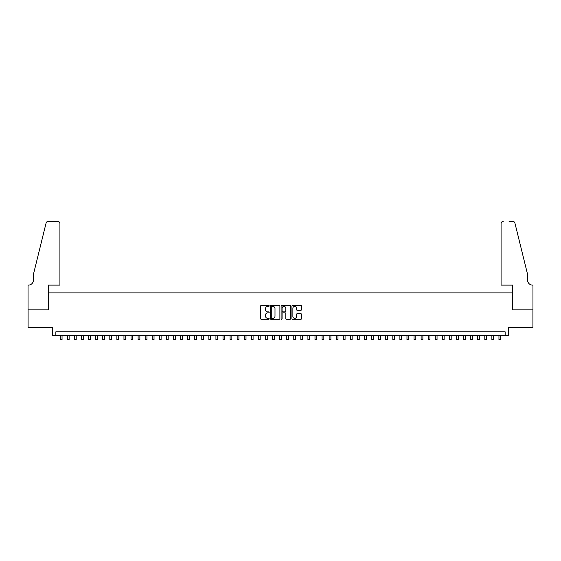 <?xml version="1.0" encoding="UTF-8"?>
<svg xmlns="http://www.w3.org/2000/svg" width="561" height="561" viewBox="0 0 561 561"><rect width="100%" height="100%" fill="white"/><g stroke="black" fill="none" stroke-linecap="round" stroke-linejoin="round"><path stroke-width="0.84" d="M269.182 305.899A0.484 0.484 0 0 0 268.691 305.415L261.314 305.415A0.694 0.694 0 0 0 260.62 306.11L260.62 318.606A0.694 0.694 0 0 0 261.314 319.3L268.691 319.3A0.484 0.484 0 0 0 269.182 318.816A0.484 0.484 0 0 0 268.691 318.332L267.737 318.332A2.223 2.223 0 0 1 265.514 316.109L265.514 315.065A2.223 2.223 0 0 1 267.737 312.842L268.691 312.842A0.484 0.484 0 0 0 269.182 312.358A0.484 0.484 0 0 0 268.691 311.874L267.737 311.874A2.223 2.223 0 0 1 265.514 309.651L265.514 308.606A2.223 2.223 0 0 1 267.737 306.383L268.691 306.383A0.484 0.484 0 0 0 269.182 305.899M300.794 310.31A0.694 0.694 0 0 0 301.488 309.616L301.488 306.11A0.694 0.694 0 0 0 300.794 305.415L292.604 305.415A0.694 0.694 0 0 0 291.909 306.11L291.909 318.606A0.694 0.694 0 0 0 292.604 319.3L300.794 319.3A0.694 0.694 0 0 0 301.488 318.606L301.488 314.37A0.694 0.694 0 0 0 300.794 313.676L297.288 313.676A0.694 0.694 0 0 0 296.594 314.37L296.594 316.474A1.858 1.858 0 0 1 294.735 318.332A1.858 1.858 0 0 1 292.877 316.474L292.877 308.241A1.858 1.858 0 0 1 294.735 306.383A1.858 1.858 0 0 1 296.594 308.241L296.594 309.616A0.694 0.694 0 0 0 297.288 310.31L300.794 310.31M505.145 335.352L508.68 335.352L508.68 327.568L532.915 327.568L532.915 309.882L512.572 309.882L512.572 292.898L48.428 292.898L48.428 309.882L28.085 309.882L28.085 327.568L52.32 327.568L52.32 335.352L505.145 335.352L505.145 331.817L55.855 331.817L55.855 335.352M279.89 306.11A0.694 0.694 0 0 0 279.196 305.415L271.005 305.415A0.694 0.694 0 0 0 270.311 306.11L270.311 318.606A0.694 0.694 0 0 0 271.005 319.3L279.196 319.3A0.694 0.694 0 0 0 279.89 318.606L279.89 306.11M281.804 305.415L289.995 305.415A0.694 0.694 0 0 1 290.689 306.11L290.689 318.606A0.694 0.694 0 0 1 289.995 319.3L286.489 319.3A0.694 0.694 0 0 1 285.794 318.606L285.794 313.536A0.694 0.694 0 0 0 285.1 312.842L282.772 312.842A0.694 0.694 0 0 0 282.078 313.536L282.078 318.816A0.484 0.484 0 0 1 281.594 319.3A0.484 0.484 0 0 1 281.11 318.816L281.11 306.11A0.694 0.694 0 0 1 281.804 305.415M271.769 306.383A0.484 0.484 0 0 0 271.279 306.867L271.279 317.842A0.484 0.484 0 0 0 271.769 318.332L272.772 318.332A2.223 2.223 0 0 0 274.995 316.109L274.995 308.606A2.223 2.223 0 0 0 272.772 306.383L271.769 306.383M285.794 308.277A1.858 1.858 0 0 0 283.936 306.418A1.858 1.858 0 0 0 282.078 308.277L282.078 311.18A0.694 0.694 0 0 0 282.772 311.874L285.1 311.874A0.694 0.694 0 0 0 285.794 311.18L285.794 308.277M60.279 335.352L60.279 339.559L62.047 339.559L62.047 335.352M59.922 285.114L59.922 223.559A2.125 2.125 0 0 0 57.804 221.441L48.141 221.441A2.125 2.125 0 0 0 46.086 223.054L33.394 274.504L33.394 280.163A4.951 4.951 0 0 1 28.436 285.114L28.05 285.114L28.05 309.882L48.323 309.882L48.323 285.114L59.922 285.114L59.922 223.559C59.789 222.282 59.08 221.574 57.804 221.441L51.928 221.441M46.086 223.054C46.626 221.89 46.626 221.89 46.086 223.054C46.626 221.89 46.626 221.89 46.086 223.054M33.394 280.163A4.951 4.951 0 0 1 28.436 285.114M501.078 285.114L501.078 223.559L501.078 285.114L512.677 285.114L512.677 309.882L532.95 309.882L532.95 285.114L532.564 285.114A4.951 4.951 0 0 1 527.606 280.163A4.951 4.951 0 0 0 532.564 285.114M523.715 258.726L514.914 223.054L527.606 274.504L527.606 280.163M509.072 221.441L512.859 221.441A2.125 2.125 0 0 1 514.914 223.054C514.374 221.89 514.374 221.89 514.914 223.054C514.374 221.89 514.374 221.89 514.914 223.054M503.196 221.441A2.125 2.125 0 0 0 501.078 223.559C501.211 222.282 501.92 221.574 503.196 221.441M67.355 335.352L67.355 339.559L69.122 339.559L69.122 335.352M74.431 335.352L74.431 339.559L76.198 339.559L76.198 335.352M81.506 335.352L81.506 339.559L83.273 339.559L83.273 335.352M88.582 335.352L88.582 339.559L90.349 339.559L90.349 335.352M95.658 335.352L95.658 339.559L97.425 339.559L97.425 335.352M102.733 335.352L102.733 339.559L104.5 339.559L104.5 335.352M109.809 335.352L109.809 339.559L111.576 339.559L111.576 335.352M116.884 335.352L116.884 339.559L118.651 339.559L118.651 335.352M123.96 335.352L123.96 339.559L125.727 339.559L125.727 335.352M131.036 335.352L131.036 339.559L132.803 339.559L132.803 335.352M138.111 335.352L138.111 339.559L139.878 339.559L139.878 335.352M145.18 335.352L145.18 339.559L146.954 339.559L146.954 335.352M152.255 335.352L152.255 339.559L154.03 339.559L154.03 335.352M159.331 335.352L159.331 339.559L161.105 339.559L161.105 335.352M166.407 335.352L166.407 339.559L168.181 339.559L168.181 335.352M173.482 335.352L173.482 339.559L175.256 339.559L175.256 335.352M180.558 335.352L180.558 339.559L182.332 339.559L182.332 335.352M187.633 335.352L187.633 339.559L189.408 339.559L189.408 335.352M194.709 335.352L194.709 339.559L196.476 339.559L196.476 335.352M201.785 335.352L201.785 339.559L203.552 339.559L203.552 335.352M208.86 335.352L208.86 339.559L210.627 339.559L210.627 335.352M215.936 335.352L215.936 339.559L217.703 339.559L217.703 335.352M223.012 335.352L223.012 339.559L224.779 339.559L224.779 335.352M230.087 335.352L230.087 339.559L231.854 339.559L231.854 335.352M237.163 335.352L237.163 339.559L238.93 339.559L238.93 335.352M244.238 335.352L244.238 339.559L246.006 339.559L246.006 335.352M251.314 335.352L251.314 339.559L253.081 339.559L253.081 335.352M258.39 335.352L258.39 339.559L260.157 339.559L260.157 335.352M265.465 335.352L265.465 339.559L267.232 339.559L267.232 335.352M272.541 335.352L272.541 339.559L274.308 339.559L274.308 335.352M279.616 335.352L279.616 339.559L281.384 339.559L281.384 335.352M286.692 335.352L286.692 339.559L288.459 339.559L288.459 335.352M293.768 335.352L293.768 339.559L295.535 339.559L295.535 335.352M300.843 335.352L300.843 339.559L302.61 339.559L302.61 335.352M307.919 335.352L307.919 339.559L309.686 339.559L309.686 335.352M314.994 335.352L314.994 339.559L316.762 339.559L316.762 335.352M322.07 335.352L322.07 339.559L323.837 339.559L323.837 335.352M329.146 335.352L329.146 339.559L330.913 339.559L330.913 335.352M336.221 335.352L336.221 339.559L337.988 339.559L337.988 335.352M343.297 335.352L343.297 339.559L345.064 339.559L345.064 335.352M350.373 335.352L350.373 339.559L352.14 339.559L352.14 335.352M357.448 335.352L357.448 339.559L359.215 339.559L359.215 335.352M364.524 335.352L364.524 339.559L366.291 339.559L366.291 335.352M371.592 335.352L371.592 339.559L373.367 339.559L373.367 335.352M378.668 335.352L378.668 339.559L380.442 339.559L380.442 335.352M385.744 335.352L385.744 339.559L387.518 339.559L387.518 335.352M392.819 335.352L392.819 339.559L394.593 339.559L394.593 335.352M399.895 335.352L399.895 339.559L401.669 339.559L401.669 335.352M406.97 335.352L406.97 339.559L408.745 339.559L408.745 335.352M414.046 335.352L414.046 339.559L415.82 339.559L415.82 335.352M421.122 335.352L421.122 339.559L422.889 339.559L422.889 335.352M428.197 335.352L428.197 339.559L429.964 339.559L429.964 335.352M435.273 335.352L435.273 339.559L437.04 339.559L437.04 335.352M442.349 335.352L442.349 339.559L444.116 339.559L444.116 335.352M449.424 335.352L449.424 339.559L451.191 339.559L451.191 335.352M456.5 335.352L456.5 339.559L458.267 339.559L458.267 335.352M463.575 335.352L463.575 339.559L465.342 339.559L465.342 335.352M470.651 335.352L470.651 339.559L472.418 339.559L472.418 335.352M477.727 335.352L477.727 339.559L479.494 339.559L479.494 335.352M484.802 335.352L484.802 339.559L486.569 339.559L486.569 335.352M491.878 335.352L491.878 339.559L493.645 339.559L493.645 335.352M498.953 335.352L498.953 339.559L500.721 339.559L500.721 335.352"/></g></svg>
